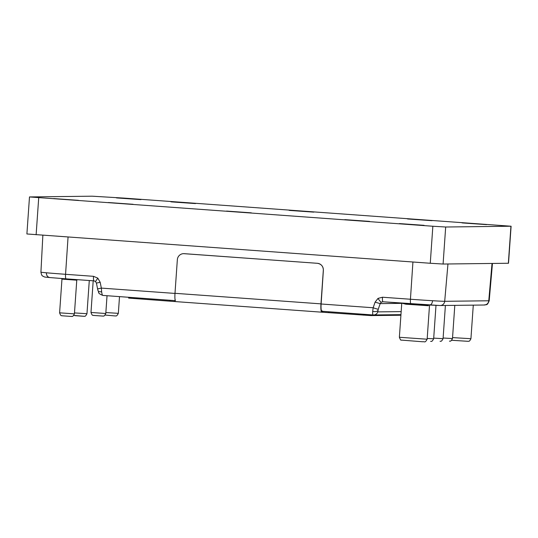 <?xml version="1.0" encoding="UTF-8"?>
<svg xmlns="http://www.w3.org/2000/svg" width="538" height="538" viewBox="0 0 538 538"><rect width="100%" height="100%" fill="white"/><g stroke="black" fill="none" stroke-linecap="round" stroke-linejoin="round"><path stroke-width="0.81" d="M77.99 200.331L54.365 198.677M78.461 200.338L53.726 198.576L78.461 200.338M313.378 212.1L289.753 210.445M313.849 212.106L289.108 210.345L313.849 212.106M250.822 212.833L227.197 211.178M251.293 212.84L226.552 211.078L251.293 212.84M195.126 203.546L171.501 201.891M195.597 203.552L170.862 201.79L195.597 203.552M132.57 204.279L108.945 202.624M133.041 204.285L108.299 202.523L133.041 204.285M369.068 221.38L345.443 219.733M369.545 221.387L344.804 219.632L369.545 221.387M431.631 220.654L408.006 219M432.101 220.661L407.36 218.899L432.101 220.661M140.553 199.598L116.928 197.944M141.023 199.605L116.282 197.849L141.023 199.605M423.648 225.328L400.023 223.68M424.119 225.335L399.378 223.579L424.119 225.335M486.211 224.602L462.586 222.947M486.682 224.608L461.94 222.846L486.682 224.608M77.358 279.659L76.665 280.177L61.964 279.128L59.604 312.827L74.419 313.862C72.401 317.783 72.005 315.974 71.608 316.458L62.092 315.793C61.735 315.255 61.097 317.023 59.604 312.827M428.382 305.732L405.854 304.199L401.563 303.109M471.12 305.167L474.173 305.133M29.489 196.935L26.9 233.963L430.265 263.264L443.09 264.037L508.511 263.257L511.1 226.229L445.679 227.009L432.855 226.242L29.489 196.935L92.085 196.188L124.157 198.112L511.1 226.229M174.984 293.425L101.346 288.099L101.635 291.751C101.924 293.977 102.328 295.194 102.832 295.416L174.937 300.628L174.87 301.556L128.629 298.092L128.683 297.285M175.408 300.022L174.937 300.628L102.819 295.416C96.517 292.806 99.429 292.174 98.024 290.708L97.586 288.919L101.346 288.099L100.182 282.275L96.423 283.096L95.522 281.522L97.795 278.126L100.182 282.275M401.166 311.61L377.797 311.885L378.254 309.216A4.64 0.35 -161 0 1 373.157 307.756L375.087 302.154L377.999 298.395C379.539 300.715 380.628 301.979 381.274 302.201L382.955 301.764A4.64 0.78 -85.9 0 1 382.942 301.764A4.64 0.78 -85.9 0 1 382.484 297.225L410.433 299.242A4.64 0.78 94.1 0 0 410.891 303.782A4.64 0.78 94.1 0 0 410.897 303.782L429.593 305.033C431.2 304.891 432.196 303.452 432.579 300.722A29.745 0.417 4 0 0 444.697 301.3L447.959 263.976M377.797 311.885A4.64 4.573 89.3 0 1 373.164 314.965C372.7 314.75 372.545 313.546 372.706 311.354L373.157 307.756L321.119 303.997L323.378 270.244C323.237 266.303 321.253 263.99 317.427 263.304L183.673 253.654A6.496 6.402 -90.7 0 0 177.345 259.686L174.991 293.311A8.352 1.406 94.1 0 0 175.287 300.863L174.87 301.556L322.652 312.242M378.254 309.216L380.184 303.614L375.087 302.154M401.738 303.358L380.184 303.614L381.274 302.201M373.164 314.965L322.766 311.32L373.143 314.965L400.951 314.656M400.911 315.241L370.864 315.591L322.753 312.248L322.813 311.327L321.388 310.581A7.424 1.251 -85.9 0 1 321.119 303.997M321.388 310.581L321.26 311.421A8.352 1.406 -85.9 0 1 320.971 303.869L323.325 270.244A6.496 6.402 -90.7 0 0 317.386 263.304L184.184 253.667A6.496 6.402 -90.7 0 0 183.653 253.654L183.693 253.654M321.26 311.421L322.699 312.248L174.884 301.556M427.145 339.216C424.919 343.197 424.879 341.435 422.713 341.771L401.214 340.09C400.918 340.554 400.306 339.619 399.371 337.272L427.145 339.216L429.532 305.026M452.552 337.602L470.932 338.705C469.129 342.484 468.524 340.87 468.026 341.307L451.732 340.285L467.798 341.3M105.683 313.506L105.791 313.493C103.773 317.413 103.383 315.611 102.98 316.088L93.464 315.429C93.108 314.891 92.469 316.66 90.983 312.457L105.683 313.506M74.486 312.914L86.968 313.715C84.95 317.635 84.553 315.826 84.157 316.31L73.807 315.416M443.117 338.012L452.485 338.57C450.42 342.531 450.01 340.675 449.674 341.166L449.445 341.159M433.709 338.126L443.07 338.678C441.005 342.639 440.602 340.789 440.259 341.274L440.037 341.267M427.199 338.442L433.662 338.785C431.597 342.746 431.187 340.897 430.851 341.381L430.622 341.374M105.858 312.551L118.34 313.345C116.349 317.286 115.677 315.55 114.749 315.92L105.179 315.053M508.349 263.27L510.939 226.249M443.09 264.037L445.679 227.009M430.265 263.264L432.855 226.242M36.127 234.756L38.716 197.735M97.99 290.305C98.064 291.488 99.281 291.966 101.635 291.751M377.858 310.547C376.882 311.65 375.168 311.919 372.706 311.354M440.198 305.53L440.198 305.53A4.64 4.573 -90.7 0 0 444.697 301.3L488.766 300.782A4.64 4.573 89.3 0 1 484.267 305.012L440.198 305.53L429.64 305.033M439.822 305.517L382.942 301.764L410.877 303.782M49.731 277.554C42.347 276.781 45.858 277.326 43.006 276.29C42.616 275.422 42.011 277.164 40.922 272.167A29.745 0.417 4 0 0 46.362 272.786C46.436 275.557 47.593 277.144 49.826 277.561L66.019 278.839A4.64 0.78 94.1 0 0 66.033 278.839L93.955 280.856A4.64 0.78 -85.9 0 1 93.511 276.324L97.795 278.126M49.826 277.561L66.033 278.839M46.362 272.786A29.745 0.417 4 0 0 65.562 274.299A4.64 0.78 94.1 0 0 66.019 278.839L93.962 280.863L95.522 281.522M412.928 262.013L410.433 299.242A29.745 0.417 4 0 0 432.579 300.722M492.021 263.465L488.766 300.782A29.745 0.417 4 0 0 489.197 300.742C486.991 306.277 486.473 304.118 484.267 305.012M68.057 237.07L65.562 274.299L93.511 276.324M377.999 298.395L382.484 297.225M370.917 314.804L370.864 315.591M363.439 314.266L363.379 315.147M328.772 311.758L328.705 312.639M170.021 300.271L169.961 301.152M134.076 297.675L134.009 298.556M174.991 293.311L320.971 303.869M62.253 315.793L71.379 316.452M74.802 315.645L83.928 316.304M93.632 315.423L102.751 316.082M473.272 305.268L470.932 338.705M93.195 280.802L90.983 312.457M454.805 305.355L452.485 338.57M445.397 305.47L443.07 338.678M435.995 305.389L433.662 338.785M61.964 279.135L61.413 278.502M96.423 283.096L97.586 288.919M40.922 272.167L42.858 235.247M489.197 300.742L492.458 263.459M76.773 280.17L74.419 313.862M119.51 296.62L118.34 313.345M89.288 280.52L86.968 313.715M107.035 295.718L105.791 313.493M401.745 303.318L399.371 337.272"/></g></svg>
